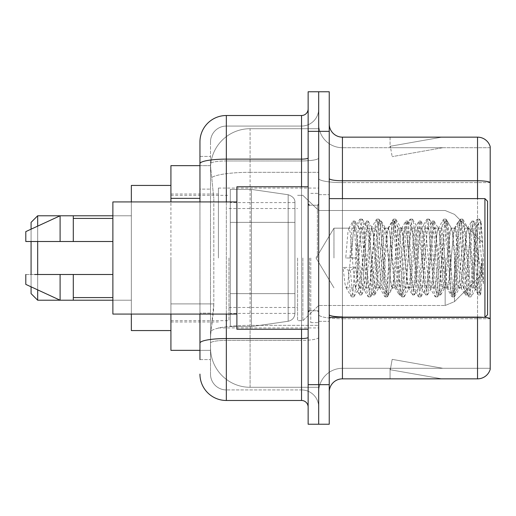 <?xml version="1.0" encoding="UTF-8"?>
<svg xmlns="http://www.w3.org/2000/svg" width="516" height="516" viewBox="0 0 516 516"><rect width="100%" height="100%" fill="white"/><g stroke="black" fill="none" stroke-linecap="round" stroke-linejoin="round"><path stroke-width="0.39" stroke-dasharray="2.58 1.94" d="M318.688 258L318.688 188.076L318.688 258M218.423 258L218.423 188.076L218.423 258M199.95 165.649L210.593 165.649L210.56 166.191A39.577 39.577 0 0 1 250.086 128.71L318.688 128.71L250.086 128.71L250.086 172.318L250.086 128.71A39.577 39.577 0 0 0 210.56 166.191L210.593 165.649L170.925 165.649L170.925 303.898L213.811 303.898L213.553 310.774L210.663 334.523L213.811 303.898L213.811 198.357L213.811 303.898L170.925 303.898L170.925 350.351L210.593 350.351L210.502 347.713A39.577 39.577 0 0 0 250.086 387.29L318.688 387.29L318.688 325.357L318.688 387.29L250.086 387.29L250.086 325.357L250.086 387.29A39.577 39.577 0 0 1 210.502 347.713L210.502 339.663L210.593 350.351L199.95 350.351M210.663 334.523L210.502 339.663L210.663 334.523M170.925 258L170.925 330.562L170.925 258M318.688 128.71L318.688 172.318L318.688 128.71M318.688 325.357L318.688 172.318L318.688 325.357L250.086 325.357A39.577 6.876 180 0 0 210.98 331.169A39.577 6.876 180 0 1 250.086 325.357L318.688 325.357M210.56 166.191L213.811 198.357L210.56 166.191A39.577 39.577 0 0 1 250.086 128.71M170.925 314.07L170.925 201.93M199.95 359.588L210.502 359.588L210.502 156.412L210.502 359.588L199.95 359.588L199.95 313.135L199.95 343.134A26.387 4.579 180 0 1 226.337 338.548L301.538 338.548L301.538 400.487A6.598 6.598 0 0 1 308.136 407.085L308.136 108.915L308.136 407.085M199.95 374.1A26.387 26.387 0 0 0 226.337 400.487L226.337 389.935A15.835 15.835 0 0 1 210.502 374.1L210.502 163.707L210.502 374.1A15.835 15.835 0 0 0 226.337 389.935L301.538 389.935L301.538 347.713L301.538 389.935L226.337 389.935L226.337 340.379L301.538 340.379L301.538 347.713L301.538 340.379A17.151 2.98 0 0 0 318.688 337.406L318.688 157.98L318.688 337.406A17.151 2.98 0 0 1 301.538 340.379L301.538 160.953L301.538 340.379L226.337 340.379L226.337 126.065L301.538 126.065A17.151 17.151 0 0 0 318.688 108.915L318.688 157.98L318.688 108.915A17.151 17.151 0 0 1 301.538 126.065L301.538 160.953L301.538 126.065A17.151 17.151 0 0 0 318.688 108.915M308.136 258L308.136 329.24L308.136 258M308.136 131.348L308.136 91.764L318.688 91.764L318.688 131.348L318.688 91.764L329.24 91.764L329.24 131.348L318.688 131.348L318.688 384.652L318.688 131.348L308.136 131.348L308.136 384.652L318.688 384.652L318.688 424.236L318.688 384.652L329.24 384.652L329.24 131.348M329.24 384.652L329.24 424.236L308.136 424.236L308.136 384.652M210.502 141.9A15.835 15.835 0 0 1 226.337 126.065A15.835 15.835 0 0 0 210.502 141.9L210.502 163.707L210.502 141.9A15.835 15.835 0 0 1 226.337 126.065L226.337 115.513A26.387 26.387 0 0 0 199.95 141.9A26.387 26.387 0 0 1 226.337 115.513L301.538 115.513A6.598 6.598 0 0 0 308.136 108.915A6.598 6.598 0 0 1 301.538 115.513L301.538 338.548A6.598 1.148 -0 0 0 308.136 337.406M226.337 400.487L301.538 400.487M199.95 189.12L199.95 313.135L199.95 156.412L199.95 189.12L210.502 189.12L199.95 189.12M199.95 156.412L210.502 156.412L199.95 156.412L199.95 343.134M199.95 314.07L199.95 201.93M226.337 126.065L301.538 126.065M318.688 407.085A17.151 17.151 0 0 0 301.538 389.935A17.151 17.151 0 0 1 318.688 407.085A17.151 17.151 0 0 0 301.538 389.935M329.24 258L329.24 194.674L329.24 258M310.774 258L310.774 322.648L310.774 258M318.688 326.08L318.688 178.471L318.688 326.08M484.982 317.314A13.19 2.29 180 0 0 477.532 316.914L477.532 378.847A13.19 13.19 0 0 0 490.2 369.353L490.2 326.08L490.2 368.295L342.437 368.295L342.437 317.372M329.24 392.044L329.24 123.956L329.24 392.044A13.19 13.19 0 0 1 342.437 378.847L342.437 326.08L342.437 368.295L490.2 368.295L490.2 147.705L342.437 147.705A23.749 23.749 0 0 1 318.688 123.956L318.688 178.471L318.688 123.956A23.749 23.749 0 0 0 342.437 147.705L342.437 318.746A23.749 4.122 0 0 1 318.688 314.625A23.749 4.122 0 0 0 342.437 318.746L342.437 147.705A23.749 23.749 0 0 1 318.688 123.956M490.2 146.647A13.19 13.19 0 0 0 477.532 137.153L477.532 316.914A13.19 2.29 180 0 1 490.2 318.565L490.2 146.647A13.19 13.19 0 0 0 477.532 137.153L342.437 137.153A13.19 13.19 0 0 1 329.24 123.956M440.999 378.692A10.552 10.552 0 0 0 442.838 378.847L390.064 378.847L442.838 378.847A10.552 10.552 0 0 1 440.999 378.692A10.552 10.552 0 0 0 442.838 378.847A10.552 10.552 0 0 1 440.999 378.692A10.552 10.552 0 0 0 442.838 378.847A10.552 10.552 0 0 1 440.999 378.692A10.552 10.552 0 0 0 442.838 378.847A10.552 10.552 0 0 1 440.999 378.692A10.552 10.552 0 0 0 442.838 378.847A10.552 10.552 0 0 1 440.999 378.692A10.552 10.552 0 0 0 442.838 378.847A10.552 10.552 0 0 1 440.999 378.692A10.552 10.552 0 0 0 442.838 378.847A10.552 10.552 0 0 1 440.999 378.692L390.328 369.753L440.999 378.692M390.064 368.295L390.064 378.847L390.064 368.295L390.586 368.295L390.328 369.753L390.586 368.295L390.064 368.295L390.064 378.847L390.064 368.295L390.586 368.295L390.328 369.753L390.586 368.295L390.064 368.295L390.064 378.847L390.064 368.295L390.586 368.295L390.328 369.753L390.586 368.295L390.064 368.295L390.064 378.847L390.064 368.295L390.586 368.295L390.328 369.753L390.586 368.295L390.064 368.295L390.064 378.847L390.064 368.295L390.586 368.295L390.328 369.753L390.586 368.295L390.064 368.295L390.064 378.847L390.064 368.295L390.586 368.295L390.328 369.753L390.586 368.295L390.064 368.295L390.064 378.847L390.064 368.295L390.586 368.295L390.328 369.753L390.586 368.295L390.064 368.295M477.532 378.847L342.437 378.847M442.838 137.153L390.064 137.153L442.838 137.153A10.552 10.552 0 0 0 440.999 137.308A10.552 10.552 0 0 1 442.838 137.153A10.552 10.552 0 0 0 440.999 137.308A10.552 10.552 0 0 1 442.838 137.153A10.552 10.552 0 0 0 440.999 137.308A10.552 10.552 0 0 1 442.838 137.153A10.552 10.552 0 0 0 440.999 137.308A10.552 10.552 0 0 1 442.838 137.153A10.552 10.552 0 0 0 440.999 137.308A10.552 10.552 0 0 1 442.838 137.153A10.552 10.552 0 0 0 440.999 137.308A10.552 10.552 0 0 1 442.838 137.153A10.552 10.552 0 0 0 440.999 137.308A10.552 10.552 0 0 1 442.838 137.153M442.838 368.295L390.586 368.295L442.838 368.295L390.586 368.295L442.838 368.295L390.586 368.295L442.838 368.295L390.586 368.295L442.838 368.295L390.586 368.295L442.838 368.295L390.586 368.295L442.838 368.295L390.586 368.295L442.838 368.295L392.166 359.362L390.586 368.295L392.166 359.362L390.586 368.295L392.166 359.362L390.586 368.295L392.166 359.362L390.586 368.295L392.166 359.362L390.586 368.295L392.166 359.362L390.586 368.295L392.166 359.362L390.586 368.295L392.166 359.362L442.838 368.295M490.2 182.593L342.437 182.593L490.2 182.593L490.2 147.705L342.437 147.705M390.586 147.705L390.064 147.705L390.586 147.705L390.064 147.705L390.586 147.705L390.064 147.705L390.586 147.705L390.064 147.705L390.586 147.705L390.064 147.705L390.586 147.705L390.064 147.705L390.586 147.705L390.064 147.705L390.586 147.705L390.328 146.247L440.999 137.308L390.328 146.247L390.586 147.705L390.328 146.247L440.999 137.308L390.328 146.247L390.586 147.705L390.328 146.247L440.999 137.308L390.328 146.247L390.586 147.705L390.328 146.247L440.999 137.308L390.328 146.247L390.586 147.705L390.328 146.247L440.999 137.308L390.328 146.247L390.586 147.705L390.328 146.247L440.999 137.308L390.328 146.247L390.586 147.705L390.328 146.247L440.999 137.308L390.328 146.247L390.586 147.705L442.838 147.705L390.586 147.705L442.838 147.705L390.586 147.705L442.838 147.705L390.586 147.705L442.838 147.705L390.586 147.705L442.838 147.705L390.586 147.705L442.838 147.705L390.586 147.705L442.838 147.705L390.586 147.705L392.166 156.638L390.586 147.705M318.688 392.044A23.749 23.749 0 0 1 342.437 368.295A23.749 23.749 0 0 0 318.688 392.044A23.749 23.749 0 0 1 342.437 368.295M390.064 137.153L390.064 147.705L390.064 137.153M442.838 147.705L392.166 156.638L442.838 147.705M333.968 258L333.968 228.175L333.968 258M487.562 258L487.562 314.728L487.562 201.272L487.562 301.015L487.562 201.272L484.924 198.628L484.924 317.372L484.924 198.628L484.924 317.372L487.562 314.728L487.562 258M308.136 329.24L236.889 329.24L236.889 186.76L236.889 314.07L236.889 186.76L308.136 186.76M236.889 314.07L112.875 314.07L112.875 201.93L112.875 258L112.875 201.93L236.889 201.93M474.365 258L474.365 280.536L469.27 232.174L467.87 228.175L466.477 232.174L460.891 283.826L459.492 287.825L463.684 287.825L465.077 283.826L470.663 232.174L471.618 228.549L472.063 228.175L473.456 232.174L474.333 238.263L474.365 258L472.172 283.826L471.069 287.825L474.365 287.825L474.365 258L476.462 226.085L480.641 294.094L481.512 287.199L481.512 263.225C479.338 280.723 476.952 288.921 474.365 287.825C473.269 286.058 472.166 276.118 471.069 258L468.87 232.174L467.773 228.175L466.67 232.174L462.272 283.826L461.175 287.825L460.078 283.826L455.68 232.174L454.577 228.175L453.48 232.174L449.081 283.826L447.985 287.825L446.882 283.826L442.483 232.174L441.386 228.175L440.283 232.174L435.891 283.826L434.788 287.825L433.692 283.826L429.293 232.174L428.19 228.175L427.093 232.174L422.694 283.826L421.598 287.825L420.495 283.826L416.096 232.174L414.999 228.175L413.897 232.174L409.504 283.826L408.401 287.825L407.305 283.826L402.906 232.174L401.803 228.175L400.706 232.174L396.307 283.826L395.211 287.825L394.108 283.826L389.709 232.174L388.613 228.175L387.516 232.174L383.117 283.826L382.014 287.825L380.918 283.826L376.519 232.174L375.422 228.175L374.319 232.174L369.92 283.826L368.824 287.825L367.721 283.826L363.328 232.174L362.226 228.175L361.129 232.174L356.73 283.826L355.627 287.825L354.531 283.826L350.132 232.174L349.035 228.175L347.932 232.174L345.733 258L355.627 258L345.733 258M471.069 287.825L469.973 283.826L465.574 232.174L464.471 228.175L463.374 232.174L458.976 283.826L457.879 287.825L456.776 283.826L452.377 232.174L451.281 228.175L450.178 232.174L445.785 283.826L444.682 287.825L443.586 283.826L439.187 232.174L438.084 228.175L436.988 232.174L432.589 283.826L431.492 287.825L430.389 283.826L425.99 232.174L424.894 228.175L423.797 232.174L419.398 283.826L418.295 287.825L417.199 283.826L412.8 232.174L411.703 228.175L410.601 232.174L406.202 283.826L405.105 287.825L404.002 283.826L399.61 232.174L398.507 228.175L397.41 232.174L393.011 283.826L391.908 287.825L390.812 283.826L386.413 232.174L385.317 228.175L384.214 232.174L379.815 283.826L378.996 287.586L378.718 287.825L377.615 283.826L373.223 232.174L372.397 228.414L372.12 228.175L371.023 232.174L366.624 283.826L365.799 287.586L365.522 287.825L364.425 283.826L360.026 232.174L359.207 228.414L358.93 228.175L357.827 232.174L355.627 258M474.365 287.825L478.268 294.771L477.39 290.011L472.991 225.989L471.895 221.035L470.792 225.989L466.4 290.011L465.297 294.965L464.2 290.011L459.801 225.989L458.698 221.035L457.602 225.989L453.203 290.011L452.106 294.965L451.003 290.011L446.604 225.989L445.508 221.035L444.411 225.989L440.013 290.011L438.91 294.965L437.813 290.011L433.414 225.989L432.318 221.035L431.215 225.989L426.816 290.011L425.719 294.965L424.616 290.011L420.224 225.989L419.121 221.035L418.025 225.989L413.626 290.011L412.523 294.965L411.426 290.011L407.027 225.989L405.931 221.035L404.828 225.989L400.429 290.011L399.332 294.965L398.229 290.011L393.837 225.989L392.734 221.035L391.638 225.989L387.239 290.011L386.136 294.965L385.039 290.011L380.64 225.989L379.544 221.035L378.441 225.989L374.042 290.011L372.945 294.965L371.849 290.011L367.45 225.989L366.347 221.035L365.251 225.989L360.852 290.011L359.755 294.965L358.652 290.011L354.253 225.989L353.157 221.035L352.054 225.989L349.854 258M112.875 241.507L112.875 218.423L112.875 241.507L73.298 241.507L73.298 218.423L73.298 241.507L112.875 241.507L112.875 218.423L112.875 241.507L73.298 241.507L73.298 215.785L73.298 241.507L60.101 241.507L60.101 215.785L60.101 241.507L25.8 241.507L25.8 231.613L25.8 241.507L73.298 241.507L73.298 215.785L60.101 215.785L73.298 215.785M25.8 274.493L25.8 284.387L60.101 300.215L60.101 274.493L73.298 274.493L73.298 297.577L73.298 274.493L112.875 274.493L112.875 297.577L112.875 274.493L73.298 274.493L73.298 300.215L73.298 274.493L60.101 274.493L60.101 300.215L60.101 274.493L25.8 274.493L25.8 284.387L25.8 274.493L73.298 274.493L73.298 297.577L73.298 274.493L112.875 274.493L112.875 297.577L112.875 274.493M481.512 263.225L479.59 290.011L478.268 294.771M481.512 287.199L480.364 294.771L479.042 290.011L474.643 225.989L473.546 221.035L472.443 225.989L468.044 290.011L466.948 294.965L465.845 290.011L461.452 225.989L460.349 221.035L459.253 225.989L454.854 290.011L453.751 294.965L452.655 290.011L448.256 225.989L447.159 221.035L446.056 225.989L441.657 290.011L440.561 294.965L439.464 290.011L435.065 225.989L433.962 221.035L432.866 225.989L428.467 290.011L427.371 294.965L426.268 290.011L421.869 225.989L420.772 221.035L419.669 225.989L415.277 290.011L414.174 294.965L413.077 290.011L408.678 225.989L407.575 221.035L406.479 225.989L402.08 290.011L400.984 294.965L399.881 290.011L395.482 225.989L394.385 221.035L393.282 225.989L388.89 290.011L388.013 294.771L386.69 290.011L382.292 225.989L381.414 221.229L380.092 225.989L375.693 290.011L374.816 294.771L373.494 290.011L369.095 225.989L368.224 221.229L366.902 225.989L362.503 290.011L361.626 294.771L360.303 290.011L355.905 225.989L355.027 221.229L353.705 225.989L351.506 258M31.076 293.623L37.674 300.215L31.076 293.623L37.674 300.215L31.076 293.623L31.076 222.377L31.076 293.623L31.076 222.377L31.076 293.623L31.076 222.377L31.076 293.623L31.076 222.377L31.076 258L31.076 222.377L37.674 215.785L37.674 300.215L37.674 215.785L37.674 300.215L37.674 215.785L37.674 300.215L37.674 215.785L37.674 300.215L37.674 215.785L131.348 215.785L131.348 330.562L131.348 185.438L131.348 314.07M482.286 258L482.286 273.835L482.286 258M302.86 258L302.86 320.668L302.86 258M297.577 258L297.577 320.668L297.577 258M228.975 258L228.975 320.668L228.975 258M294.939 293.617L294.939 202.588L294.939 222.383L230.297 222.377L230.297 189.398L230.297 326.602L230.297 293.623L294.939 293.623L294.939 202.588L294.939 222.383L230.297 222.377L230.297 202.588L230.297 313.412L230.297 293.623L294.939 293.623L294.939 202.588L294.939 222.383L230.297 222.377L230.297 189.398L230.297 326.602L230.297 293.623L294.939 293.623L294.939 202.588L294.939 222.383L230.297 222.377L230.297 202.588L230.297 313.412L230.297 293.623L251.402 293.623L251.402 189.398L251.402 222.377L230.297 222.377L230.297 189.398L230.297 326.602L230.297 293.623L294.939 293.623L294.939 202.588L294.939 222.383L230.297 222.377L230.297 202.588L230.297 313.412L230.297 293.623L294.939 293.617M251.402 293.623L251.402 326.602L251.402 293.623L294.939 293.623L230.297 293.623L230.297 326.602L230.297 189.398L230.297 222.377L294.939 222.377L230.297 222.377L230.297 202.588L230.297 313.412L230.297 293.623L251.402 293.623L251.402 326.602L251.402 189.398L251.402 222.377L230.297 222.377L230.297 189.398L230.297 326.602L230.297 293.623L294.939 293.623L294.939 313.425L294.939 202.575L294.939 222.377L230.297 222.377L230.297 202.588L230.297 313.412L230.297 293.623L251.402 293.623L251.402 326.602L251.402 189.398L251.402 222.377L251.402 189.398L251.402 222.377L288.167 222.377L251.402 222.377M288.167 293.623L294.939 293.623L294.939 313.425C294.597 317.682 292.34 320.294 288.167 321.255L288.167 293.623L294.939 293.623L294.939 313.425L294.939 202.575C295.152 198.963 292.895 196.357 288.167 194.745L288.167 321.255L288.167 293.623L288.167 321.255L288.167 293.623L288.167 321.255L251.402 326.602L251.402 189.398L251.402 326.602L230.297 326.602L251.402 326.602L288.167 321.255C292.34 320.294 294.597 317.682 294.939 313.425L294.939 202.575C295.152 198.963 292.895 196.357 288.167 194.745L288.167 321.255C292.34 320.294 294.597 317.682 294.939 313.425L294.939 202.575C295.152 198.963 292.895 196.357 288.167 194.745L288.167 321.255L251.402 326.602L230.297 326.602L251.402 326.602L288.167 321.255C292.34 320.294 294.597 317.682 294.939 313.425L294.939 202.575C295.152 198.963 292.895 196.357 288.167 194.745L288.167 321.255C292.34 320.294 294.597 317.682 294.939 313.425M31.076 274.493L31.076 286.825M37.674 274.493L37.674 289.869M37.674 300.215L131.348 300.215L37.674 300.215L131.348 300.215L37.674 300.215L37.674 215.785L131.348 215.785L131.348 258L131.348 185.438L170.925 185.438L131.348 185.438M131.348 330.562L170.925 330.562L131.348 330.562L170.925 330.562L131.348 330.562L131.348 201.93M37.674 226.131L37.674 241.507M31.076 229.175L31.076 241.507M463.684 287.825L462.284 283.826L456.699 232.174L455.305 228.175L453.906 232.174L448.32 283.826L446.927 287.825L445.527 283.826L439.948 232.174L438.548 228.175L437.155 232.174L431.57 283.826L430.17 287.825L428.777 283.826L423.191 232.174L421.791 228.175L420.398 232.174L414.812 283.826L413.413 287.825L412.02 283.826L406.434 232.174L405.041 228.175L403.641 232.174L398.055 283.826L396.662 287.825L395.262 283.826L389.677 232.174L388.284 228.175L386.884 232.174L381.298 283.826L379.905 287.825L378.512 283.826L372.926 232.174L371.526 228.175L370.133 232.174L364.548 283.826L363.148 287.825L361.755 283.826L356.169 232.174L354.769 228.175L353.376 232.174L347.79 283.826L346.397 287.825L345.952 287.451L344.998 283.826L343.043 267.43L348.281 270.294L350.37 270.294L355.608 267.43L343.043 267.43M459.492 287.825L458.098 283.826L452.513 232.174L451.113 228.175L449.72 232.174L444.134 283.826L442.734 287.825L441.341 283.826L435.756 232.174L434.362 228.175L432.963 232.174L427.377 283.826L425.984 287.825L424.584 283.826L418.998 232.174L417.605 228.175L416.206 232.174L410.62 283.826L409.227 287.825L407.833 283.826L402.248 232.174L400.848 228.175L399.455 232.174L393.869 283.826L392.915 287.451L392.47 287.825L391.076 283.826L385.491 232.174L384.091 228.175L382.698 232.174L377.112 283.826L376.158 287.451L375.719 287.825L374.319 283.826L368.734 232.174L367.779 228.549L367.34 228.175L365.941 232.174L359.4 287.451L358.962 287.825L355.608 267.43M474.365 280.536L475.829 288.915L481.099 221.751L483.44 255.762L483.44 283.774L478.816 258L474.385 238.966M25.8 241.507L25.8 231.613L60.101 215.785L60.101 241.507L25.8 241.507M73.298 241.507L60.101 241.507M34.533 274.493L60.101 274.493M73.298 300.215L60.101 300.215L73.298 300.215L73.298 274.493M483.44 283.774L478.693 224.318L477.294 219.107L475.9 224.318L470.315 291.682L468.915 296.894L467.522 291.682L461.936 224.318L460.543 219.107L459.143 224.318L453.558 291.682L452.164 296.894L450.765 291.682L445.179 224.318L443.786 219.107L442.386 224.318L436.8 291.682L435.407 296.894L434.008 291.682L428.428 224.318L427.029 219.107L425.635 224.318L420.05 291.682L418.65 296.894L417.257 291.682L411.671 224.318L410.272 219.107L408.878 224.318L403.293 291.682L401.9 296.894L400.5 291.682L394.914 224.318L393.521 219.107L392.121 224.318L386.536 291.682L385.142 296.894L383.743 291.682L378.157 224.318L376.764 219.107L375.364 224.318L369.785 291.682L368.385 296.894L366.992 291.682L361.406 224.318L360.007 219.107L358.614 224.318L353.028 291.682L351.628 296.894L351.286 296.603L350.235 291.682L348.281 270.294M483.44 255.762L480.783 224.318L479.39 219.107L477.997 224.318L472.411 291.682L471.011 296.894L469.618 291.682L464.032 224.318L462.633 219.107L461.24 224.318L455.654 291.682L454.254 296.894L452.861 291.682L447.275 224.318L445.882 219.107L444.482 224.318L438.897 291.682L437.503 296.894L436.104 291.682L430.518 224.318L429.125 219.107L427.725 224.318L422.14 291.682L420.746 296.894L419.347 291.682L413.767 224.318L412.368 219.107L410.975 224.318L405.389 291.682L403.989 296.894L402.596 291.682L397.01 224.318L395.611 219.107L394.218 224.318L388.632 291.682L387.239 296.894L385.839 291.682L380.253 224.318L378.86 219.107L377.46 224.318L371.875 291.682L370.482 296.894L369.082 291.682L363.496 224.318L362.103 219.107L360.703 224.318L355.124 291.682L354.066 296.603L353.724 296.894L352.331 291.682L350.37 270.294M250.086 172.318L318.688 172.318L250.086 172.318L250.086 325.357L250.086 172.318A39.577 6.876 180 0 0 211.541 177.627A39.577 6.876 180 0 1 250.086 172.318M210.502 347.713A39.577 39.577 0 0 0 250.086 387.29M199.95 198.357L170.925 198.357M199.95 163.707A26.387 4.579 180 0 1 226.337 159.121L301.538 159.121A6.598 1.148 -0 0 0 308.136 157.98M226.337 201.93L226.337 314.07M301.538 329.24L301.538 186.76M226.337 160.953L301.538 160.953A17.151 2.98 0 0 0 318.688 157.98A17.151 2.98 0 0 1 301.538 160.953L226.337 160.953A15.835 2.748 180 0 0 210.502 163.707A15.835 2.748 180 0 1 226.337 160.953M226.337 340.379A15.835 2.748 180 0 0 210.502 343.134A15.835 2.748 180 0 1 226.337 340.379M226.337 389.935A15.835 15.835 0 0 1 210.502 374.1M210.502 313.135L199.95 313.135L210.502 313.135M477.532 317.372L477.532 316.914L342.437 316.914L342.437 137.153M329.24 178.471A13.19 2.29 0 0 0 342.437 180.761L477.532 180.761A13.19 2.29 180 0 1 490.2 182.406M342.437 198.628L342.437 316.914L477.532 316.914L477.532 198.628M329.24 314.625A13.19 2.29 0 0 0 342.437 316.914M490.2 318.746L342.437 318.746L490.2 318.746M318.688 178.471A23.749 4.122 0 0 0 342.437 182.593A23.749 4.122 0 0 1 318.688 178.471M317.372 258L317.372 205.226L317.372 258M309.452 258L309.452 310.774L309.452 258M454.486 258L454.486 301.634L454.486 258M445.153 258L445.153 305.498L445.153 258M288.167 222.377L288.167 321.255L251.402 326.602L230.297 326.602M218.423 188.076L318.688 188.076M170.925 194.016L218.423 194.016M170.925 321.984L218.423 321.984M218.423 327.924L318.688 327.924M308.136 205.226L318.688 205.226L308.136 205.226M308.136 310.774L318.688 310.774L308.136 310.774M318.688 194.674L329.24 194.674L318.688 194.674M310.774 322.648L318.688 322.648L310.774 322.648M310.774 193.352L318.688 193.352L310.774 193.352M318.688 321.326L329.24 321.326L318.688 321.326M354.769 228.175L333.968 228.175L316.05 258L333.968 287.825L316.05 258L333.968 228.175L349.035 228.175M329.24 317.372L484.924 317.372M309.452 205.226L317.372 205.226L318.688 203.91L317.372 205.226L309.452 205.226L308.136 203.91M309.452 310.774L317.372 310.774L318.688 312.09L317.372 310.774L309.452 310.774L308.136 312.09M358.93 228.175L362.226 228.175M372.12 228.175L375.422 228.175M385.317 228.175L388.613 228.175M398.507 228.175L401.803 228.175M411.703 228.175L414.999 228.175M424.894 228.175L428.19 228.175M438.084 228.175L441.386 228.175M451.281 228.175L454.577 228.175M464.471 228.175L467.773 228.175M365.522 287.825L368.824 287.825M378.718 287.825L382.014 287.825M391.908 287.825L395.211 287.825M405.105 287.825L408.401 287.825M418.295 287.825L421.598 287.825M431.492 287.825L434.788 287.825M444.682 287.825L447.985 287.825M457.879 287.825L461.175 287.825M476.462 226.085L480.873 221.674M480.641 294.094L475.558 289.012M346.397 287.825L355.627 287.825M73.298 218.423L112.875 218.423M73.298 297.577L112.875 297.577M329.24 198.628L484.924 198.628M478.493 294.965L480.138 294.965M471.895 221.035L473.546 221.035M465.297 294.965L466.948 294.965M458.698 221.035L460.349 221.035M452.106 294.965L453.751 294.965M445.508 221.035L447.159 221.035M438.91 294.965L440.561 294.965M432.318 221.035L433.962 221.035M425.719 294.965L427.371 294.965M419.121 221.035L420.772 221.035M412.523 294.965L414.174 294.965M405.931 221.035L407.575 221.035M399.332 294.965L400.984 294.965M392.734 221.035L394.385 221.035M386.136 294.965L387.787 294.965M379.544 221.035L381.189 221.035M372.945 294.965L374.597 294.965M366.347 221.035L367.998 221.035M359.755 294.965L361.4 294.965M353.157 221.035L354.808 221.035M476.623 226.143L473.765 221.229M480.783 294.049L480.364 294.771M467.173 294.771L471.347 287.586M460.575 221.229L464.748 228.414M453.977 294.771L458.15 287.586M447.378 221.229L451.558 228.414M440.787 294.771L444.96 287.586M434.188 221.229L438.361 228.414M427.59 294.771L431.769 287.586M420.998 221.229L425.171 228.414M414.4 294.771L418.573 287.586M407.801 221.229L411.974 228.414M401.203 294.771L405.382 287.586M394.611 221.229L398.784 228.414M388.013 294.771L392.186 287.586M381.414 221.229L385.587 228.414M374.816 294.771L378.996 287.586M368.224 221.229L372.397 228.414M361.626 294.771L365.799 287.586M355.027 221.229L359.207 228.414M467.496 228.414L471.669 221.229M460.898 287.586L465.071 294.771M454.299 228.414L458.479 221.229M447.707 287.586L451.881 294.771M441.109 228.414L445.282 221.229M434.511 287.586L438.69 294.771M427.919 228.414L432.092 221.229M421.32 287.586L425.494 294.771M414.722 228.414L418.895 221.229M408.124 287.586L412.303 294.771M401.532 228.414L405.705 221.229M394.933 287.586L399.107 294.771M388.335 228.414L392.508 221.229M381.737 287.586L385.916 294.771M375.145 228.414L379.318 221.229M368.547 287.586L372.72 294.771M361.948 228.414L366.128 221.229M355.356 287.586L359.529 294.771M348.758 228.414L352.931 221.229M482.286 273.835L454.486 301.634L445.153 305.498L454.486 301.634L482.286 273.835L454.486 301.634L445.153 305.498L454.486 301.634L482.286 273.835L454.486 301.634L445.153 305.498L318.688 305.498L302.86 320.668L297.577 320.668L302.86 320.668L318.688 305.498L445.153 305.498L318.688 305.498L302.86 320.668L297.577 320.668L302.86 320.668L318.688 305.498L445.153 305.498L318.688 305.498L302.86 320.668L297.577 320.668M228.975 307.471L297.577 307.471M170.925 320.668L228.975 320.668M170.925 195.332L228.975 195.332M228.975 208.529L297.577 208.529M297.577 195.332L302.86 195.332L318.688 210.502L445.153 210.502L318.688 210.502L302.86 195.332L297.577 195.332L302.86 195.332L318.688 210.502L445.153 210.502L318.688 210.502L302.86 195.332L297.577 195.332L302.86 195.332L318.688 210.502L445.153 210.502L454.486 214.366L482.286 242.165L454.486 214.366L445.153 210.502L454.486 214.366L482.286 242.165L454.486 214.366L445.153 210.502L454.486 214.366L482.286 242.165M230.297 189.398L251.402 189.398L288.167 194.745L251.402 189.398L230.297 189.398L251.402 189.398L288.167 194.745L251.402 189.398L230.297 189.398L251.402 189.398L288.167 194.745C292.895 196.357 295.152 198.963 294.939 202.575M294.939 202.588L230.297 202.588M294.939 313.412L230.297 313.412M31.076 222.377L37.674 215.785L131.348 215.785L37.674 215.785L31.076 222.377L37.674 215.785M112.875 300.215L131.348 300.215M112.875 215.785L131.348 215.785M367.34 228.175L371.526 228.175M384.091 228.175L388.284 228.175M400.848 228.175L405.041 228.175M417.605 228.175L421.791 228.175M434.362 228.175L438.548 228.175M451.113 228.175L455.305 228.175M467.87 228.175L472.056 228.175M375.719 287.825L379.905 287.825M392.47 287.825L396.662 287.825M409.227 287.825L413.413 287.825M425.984 287.825L430.17 287.825M442.734 287.825L446.927 287.825M358.962 287.825L363.148 287.825M477.294 219.107L479.39 219.107M468.915 296.894L471.011 296.894M460.543 219.107L462.633 219.107M452.164 296.894L454.254 296.894M443.786 219.107L445.882 219.107M435.407 296.894L437.503 296.894M427.029 219.107L429.125 219.107M418.65 296.894L420.746 296.894M410.272 219.107L412.368 219.107M401.9 296.894L403.989 296.894M393.521 219.107L395.611 219.107M385.142 296.894L387.239 296.894M376.764 219.107L378.86 219.107M368.385 296.894L370.482 296.894M360.007 219.107L362.103 219.107M351.628 296.894L353.724 296.894M475.829 288.915L471.353 296.603M481.099 221.751L479.732 219.397M462.975 219.397L468.315 228.549M454.596 296.603L459.937 287.451M446.224 219.397L451.558 228.549M437.845 296.603L443.18 287.451M429.467 219.397L434.801 228.549M421.088 296.603L426.422 287.451M412.71 219.397L418.044 228.549M404.331 296.603L409.665 287.451M395.953 219.397L401.293 228.549M387.58 296.603L392.915 287.451M379.202 219.397L384.536 228.549M370.823 296.603L376.158 287.451M362.445 219.397L367.779 228.549M354.066 296.603L359.4 287.451M471.618 228.549L476.952 219.397M463.239 287.451L468.573 296.603M454.86 228.549L460.201 219.397M446.482 287.451L451.822 296.603M438.11 228.549L443.444 219.397M429.731 287.451L435.065 296.603M421.353 228.549L426.687 219.397M412.974 287.451L418.308 296.603M404.596 228.549L409.93 219.397M396.217 287.451L401.551 296.603M387.838 228.549L393.179 219.397M379.466 287.451L384.801 296.603M371.088 228.549L376.422 219.397M362.709 287.451L368.043 296.603M354.331 228.549L359.665 219.397M345.952 287.451L351.286 296.603"/><path stroke-width="0.77" d="M199.95 165.649L170.925 165.649L170.925 201.93M199.95 350.351L170.925 350.351L170.925 314.07M199.95 359.588L199.95 314.07M308.136 384.652L308.136 424.236L318.688 424.236L318.688 384.652L318.688 424.236L329.24 424.236L329.24 384.652L318.688 384.652L318.688 131.348L318.688 384.652L308.136 384.652L308.136 131.348L318.688 131.348L318.688 91.764L318.688 131.348L329.24 131.348L329.24 384.652M329.24 131.348L329.24 91.764L308.136 91.764L308.136 131.348M226.337 314.07L226.337 400.487L301.538 400.487L301.538 329.24M199.95 201.93L199.95 141.9A26.387 26.387 0 0 1 226.337 115.513L301.538 115.513A6.598 6.598 0 0 0 308.136 108.915M199.95 141.9L199.95 156.412M308.136 407.085A6.598 6.598 0 0 0 301.538 400.487M226.337 400.487A26.387 26.387 0 0 1 199.95 374.1M329.24 392.044A13.19 13.19 0 0 1 342.437 378.847L477.532 378.847L477.532 317.372M490.2 146.647A13.19 13.19 0 0 0 477.532 137.153A13.19 13.19 0 0 1 490.2 146.647L490.2 369.353A13.19 13.19 0 0 1 477.532 378.847M490.2 182.406A13.19 2.29 180 0 0 477.532 180.761L477.532 137.153L342.437 137.153A13.19 13.19 0 0 1 329.24 123.956A13.19 13.19 0 0 0 342.437 137.153L342.437 198.628M490.2 182.593L490.2 318.565A13.19 2.29 180 0 0 484.982 317.314M31.076 241.507L31.076 274.493M31.076 286.825L31.076 293.623L37.674 300.215L112.875 300.215M37.674 241.507L37.674 274.493M37.674 289.869L37.674 300.215M131.348 314.07L131.348 330.562L170.925 330.562M170.925 185.438L131.348 185.438L131.348 201.93M31.076 229.175L31.076 222.377L37.674 215.785L37.674 226.131M484.924 198.628L487.562 201.272L487.562 314.728L484.924 317.372L484.924 198.628L329.24 198.628M308.136 186.76L236.889 186.76L236.889 329.24L308.136 329.24M236.889 201.93L112.875 201.93L112.875 314.07L236.889 314.07M37.674 215.785L60.101 215.785L60.101 241.507L112.875 241.507M73.298 241.507L73.298 215.785L60.101 215.785L25.8 231.613L25.8 241.507L60.101 241.507M112.875 274.493L73.298 274.493L73.298 300.215M25.8 274.493L25.8 284.387L60.101 300.215L60.101 274.493L34.533 274.493M73.298 274.493L60.101 274.493M199.95 198.357L170.925 198.357M308.136 337.406A6.598 1.148 0 0 1 301.538 338.548L226.337 338.548A26.387 4.579 180 0 0 199.95 343.134M226.337 115.513L226.337 159.121L301.538 159.121L301.538 115.513M199.95 163.707A26.387 4.579 180 0 1 226.337 159.121L226.337 201.93M301.538 186.76L301.538 159.121A6.598 1.148 0 0 0 308.136 157.98M342.437 317.372L342.437 378.847M477.532 198.628L477.532 180.761L342.437 180.761A13.19 2.29 0 0 1 329.24 178.471M342.437 316.914A13.19 2.29 0 0 1 329.24 314.625M73.298 215.785L112.875 215.785M329.24 317.372L484.924 317.372M309.452 205.226L308.136 203.91M73.298 218.423L112.875 218.423M73.298 297.577L112.875 297.577M309.452 310.774L308.136 312.09"/></g></svg>
